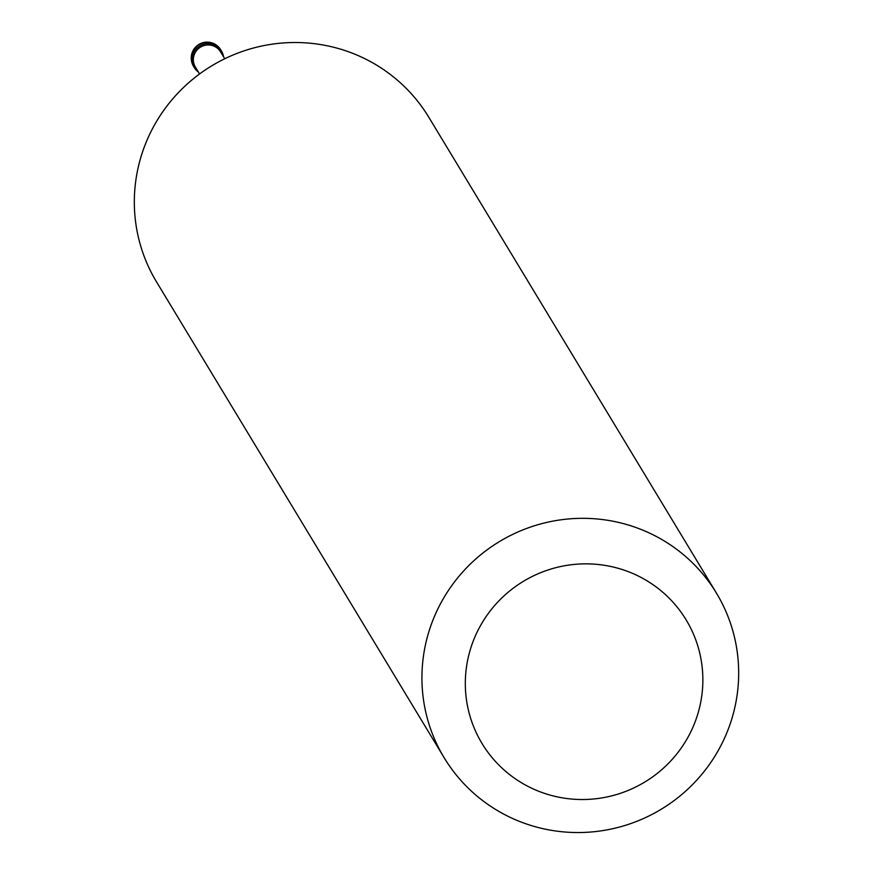 <?xml version="1.0" encoding="UTF-8"?>
<svg xmlns="http://www.w3.org/2000/svg" width="873" height="873" viewBox="0 0 873 873"><rect width="100%" height="100%" fill="white"/><g stroke="black" fill="none" stroke-linecap="round" stroke-linejoin="round"><path stroke-width="1.31" d="M214.823 45.08A15.91 15.638 -31.2 0 1 223.553 56.778A15.91 15.638 148.8 0 0 194.373 51.311A15.91 15.638 148.8 0 0 198.367 72.012A15.91 15.638 -31.2 0 1 214.823 45.08M224.743 58.753L220.596 51.889A14.721 14.47 148.8 0 0 197.222 49.816A14.721 14.47 148.8 0 0 195.41 67.112L199.557 73.976M716.449 593.127L428.85 117.32A159.093 156.376 148.8 0 0 362.088 57.367A159.093 156.376 148.8 0 0 176.182 94.982A159.093 156.376 148.8 0 0 156.551 281.924L444.15 757.731A159.093 156.376 -31.2 0 1 463.792 570.789A159.093 156.376 -31.2 0 1 649.687 533.174A159.093 156.376 -31.2 0 1 716.449 593.127A159.093 156.376 -31.2 0 1 696.818 780.069A159.093 156.376 -31.2 0 1 510.912 817.695A159.093 156.376 -31.2 0 1 444.15 757.731M636.122 574.991A119.317 117.288 -31.2 0 1 690.859 731.694A119.317 117.288 -31.2 0 1 532.05 788.384A119.317 117.288 -31.2 0 1 477.313 631.692A119.317 117.288 -31.2 0 1 636.122 574.991M192.889 51.387L193.653 52.642M221.502 51.081L220.749 49.826A15.91 15.638 148.8 0 0 195.476 47.589A15.91 15.638 148.8 0 0 193.511 66.283L194.275 67.537M220.749 49.826A15.91 15.91 0 0 0 195.301 47.415A15.91 15.91 0 0 0 193.511 66.283"/></g></svg>
